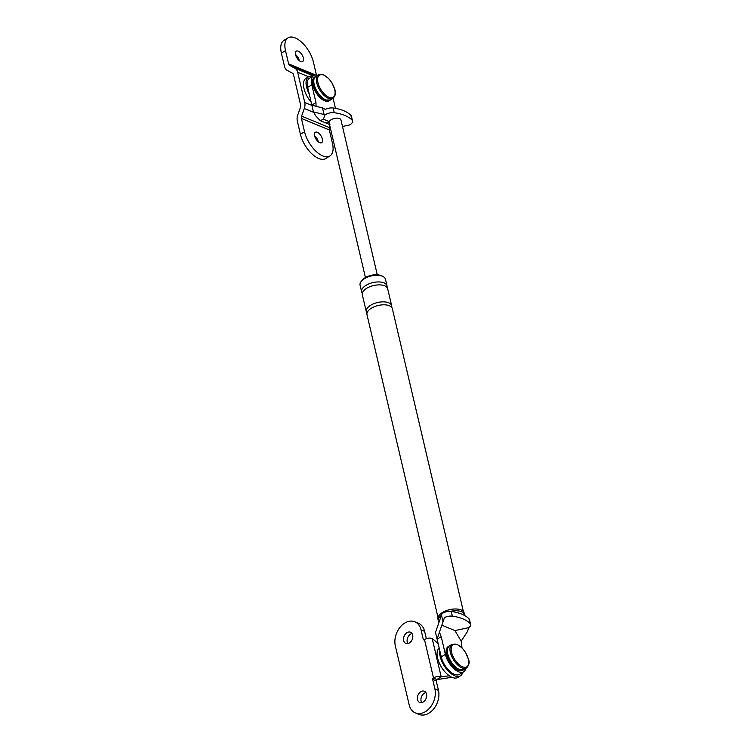<?xml version="1.0" encoding="UTF-8"?>
<svg xmlns="http://www.w3.org/2000/svg" width="752" height="752" viewBox="0 0 752 752"><rect width="100%" height="100%" fill="white"/><g stroke="black" fill="none" stroke-linecap="round" stroke-linejoin="round"><path stroke-width="1.13" d="M463.674 669.731A13.903 6.853 -121.7 0 1 463.382 669.938A13.903 6.853 -121.7 0 1 458.842 669.91A13.903 6.853 -121.7 0 1 448.352 658.075A13.903 6.853 -121.7 0 1 448.756 646.278A13.903 6.853 -121.7 0 1 449.076 646.109M463.382 669.938L462.734 670.333A13.903 6.853 -121.7 0 1 458.194 670.314A13.903 6.853 -121.7 0 1 447.703 658.47A13.903 6.853 -121.7 0 1 448.117 646.682L448.756 646.278M330.09 100.176A13.903 6.853 -121.7 0 1 329.799 100.383A13.903 6.853 -121.7 0 1 325.249 100.364A13.903 6.853 -121.7 0 1 314.768 88.52A13.903 6.853 -121.7 0 1 315.173 76.732A13.903 6.853 -121.7 0 1 315.492 76.563M329.799 100.383L329.15 100.787A13.903 6.853 -121.7 0 1 324.61 100.759A13.903 6.853 -121.7 0 1 314.12 88.924A13.903 6.853 -121.7 0 1 314.533 77.127L315.173 76.732M439.206 648.13A17.381 8.563 58.3 0 0 439.281 663.029A17.381 8.563 58.3 0 0 452.196 677.392A17.381 8.563 58.3 0 0 457.874 677.42L460.45 675.832A17.381 8.563 58.3 0 0 462.706 672.391M439.76 650.489A17.381 8.563 58.3 0 0 454.772 675.804A17.381 8.563 58.3 0 0 460.45 675.832M312.672 76.234A17.381 8.563 58.3 0 0 308.583 76.723L306.017 78.311A17.381 8.563 58.3 0 0 311.112 102.018M313.725 112.386L304.297 108.504A9.033 6.505 -67.6 0 0 304.748 102.488L297.651 72.22L308.583 76.723A17.381 8.563 58.3 0 0 309.185 93.803M329.959 126.336L329.498 127.614A3.478 2.5 -67.6 0 0 329.329 129.936L332.45 143.228A21.723 10.707 -121.7 0 1 329.921 155.965L325.804 158.512A21.723 10.707 -121.7 0 1 311.676 153.652A21.723 10.707 -121.7 0 1 300.424 134.298L297.313 121.006A9.033 6.505 -67.6 0 1 297.764 114.981L300.462 107.348A3.478 2.5 -67.6 0 0 300.631 105.036L293.534 74.768A3.478 2.5 -67.6 0 0 292.453 73.226L287.311 70.444A9.033 6.505 -67.6 0 1 284.51 66.43L281.389 53.138A21.723 10.707 -121.7 0 1 283.918 40.401L288.035 37.854A21.723 10.707 -121.7 0 1 302.163 42.714A21.723 10.707 -121.7 0 1 313.415 62.068L316.46 75.078M295.517 54.548A6.082 2.999 -121.7 0 1 299.249 60.48A6.082 2.999 -121.7 0 1 299.287 60.658M281.389 53.138L285.506 50.591A21.723 10.707 -121.7 0 1 288.035 37.854M285.506 50.591L288.627 63.882A3.478 2.5 -67.6 0 0 289.708 65.424L294.85 68.216A9.033 6.505 -67.6 0 1 297.651 72.22M303.366 57.942A6.082 2.999 -121.7 0 1 302.661 61.504A6.082 2.999 -121.7 0 1 298.704 60.141A6.082 2.999 -121.7 0 1 295.555 54.727A6.082 2.999 -121.7 0 1 296.26 51.155A6.082 2.999 -121.7 0 1 300.217 52.518A6.082 2.999 -121.7 0 1 303.366 57.942M314.552 135.708A6.082 2.999 -121.7 0 1 318.284 141.639A6.082 2.999 -121.7 0 1 318.322 141.808M304.297 108.504L301.599 116.146A3.478 2.5 -67.6 0 0 301.42 118.459L304.541 131.75L300.424 134.298M329.921 155.965A21.723 10.707 -121.7 0 1 315.793 151.105A21.723 10.707 -121.7 0 1 304.541 131.75M322.401 139.092A6.082 2.999 -121.7 0 1 321.696 142.664A6.082 2.999 -121.7 0 1 317.739 141.301A6.082 2.999 -121.7 0 1 314.59 135.877A6.082 2.999 -121.7 0 1 315.295 132.314A6.082 2.999 -121.7 0 1 319.252 133.677A6.082 2.999 -121.7 0 1 322.401 139.092M451.661 677.157A13.903 6.853 -121.7 0 1 450.542 677.505L436.677 679.648A0.865 0.63 112.4 0 0 436.207 680.786L438.463 690.374A17.381 12.502 112.4 0 1 433.735 708.892A17.381 12.502 112.4 0 1 418.986 714.4L415.414 712.934A17.381 12.502 112.4 0 1 409.163 704.812L395.317 645.789A17.381 12.502 112.4 0 1 400.045 627.271A17.381 12.502 112.4 0 1 414.794 621.763A17.381 12.502 112.4 0 1 421.045 629.885L423.291 639.473L424.495 639.576A5.565 2.726 -13.2 0 1 432.184 638.504L438.115 643.486M449.226 675.728L441.18 676.866L437.062 679.413M414.794 621.763L418.366 623.229A17.381 12.502 112.4 0 1 424.617 631.351L426.346 638.711M432.184 638.504L441.18 676.866A5.565 2.726 166.8 0 0 433.49 677.937L436.677 679.648M424.109 639.82A0.865 0.63 112.4 0 1 423.291 639.473M433.105 678.182A0.865 0.63 112.4 0 0 432.635 679.319L434.891 688.907A17.381 12.502 112.4 0 1 430.163 707.425A17.381 12.502 112.4 0 1 415.414 712.934M409.389 642.998A6.082 4.38 112.4 0 1 405.864 643.468A6.082 4.38 112.4 0 1 403.561 638.439A6.082 4.38 112.4 0 1 406.973 632.676A6.082 4.38 112.4 0 1 410.498 632.216A6.082 4.38 112.4 0 1 412.801 637.235A6.082 4.38 112.4 0 1 409.389 642.998M423.235 702.02A6.082 4.38 112.4 0 1 419.71 702.481A6.082 4.38 112.4 0 1 417.398 697.461A6.082 4.38 112.4 0 1 420.81 691.69A6.082 4.38 112.4 0 1 424.335 691.229A6.082 4.38 112.4 0 1 426.647 696.258A6.082 4.38 112.4 0 1 423.235 702.02M407.894 643.618A6.082 4.38 112.4 0 1 410.545 634.143A6.082 4.38 112.4 0 1 412.04 633.522M421.731 702.641A6.082 4.38 112.4 0 1 424.382 693.165A6.082 4.38 112.4 0 1 425.886 692.545M442.007 613.632L435.511 632.394L442.007 613.632A7.642 3.741 -13.2 0 1 451.238 611.442A45.75 22.391 -13.2 0 1 468.928 618.717L470.038 623.436A7.642 3.741 -13.2 0 1 470.611 624.423A7.642 3.741 -13.2 0 1 468.891 627.619L467.33 631.765L461.183 641.127L461.991 647.801M441.48 615.164L443.031 621.772L439.422 632.188L441.227 636.671L445.381 654.372L441.264 656.919L435.511 632.394M441.227 636.671L437.109 639.209L439.431 632.216M441.264 656.919A15.642 7.708 58.3 0 0 449.367 670.859A15.642 7.708 58.3 0 0 459.538 674.356L463.655 671.809A15.642 7.708 58.3 0 0 465.742 668.472M445.381 654.372A15.642 7.708 58.3 0 0 453.484 668.312A15.642 7.708 58.3 0 0 463.655 671.809M468.891 627.619L454.922 630.571L461.183 641.127M454.922 630.571L441.847 625.194M438.83 621.998A13.47 6.589 -13.2 0 1 438.378 620.936L437.965 619.159A13.47 6.589 -13.2 0 1 445.757 610.868A13.47 6.589 -13.2 0 1 461.042 609.928A13.47 6.589 -13.2 0 1 464.191 613.012L464.604 614.779A13.47 6.589 -13.2 0 1 464.689 615.568M443.031 621.772L444.46 617.571A7.642 3.741 -13.2 0 1 452.347 616.161A45.75 22.391 -13.2 0 1 470.038 623.436M470.611 624.423L469.502 619.695A7.642 3.741 166.8 0 0 468.928 618.717M362.097 280.468A11.299 5.527 -13.2 0 1 380.775 275.533A11.299 5.527 -13.2 0 1 381.546 275.909M362.332 293.186A13.038 6.383 -13.2 0 1 361.627 291.795L360.067 285.158A13.038 6.383 -13.2 0 1 367.615 277.121A13.038 6.383 -13.2 0 1 382.401 276.21A13.038 6.383 -13.2 0 1 385.447 279.199L387.007 285.845A13.038 6.383 -13.2 0 1 386.989 287.405M438.378 620.936A13.47 6.589 -13.2 0 1 441.339 615.343M450.345 611.357A13.47 6.589 -13.2 0 1 461.455 611.696A13.47 6.589 -13.2 0 1 464.604 614.779M438.002 617.448L366.985 314.665A13.038 6.383 -13.2 0 1 374.534 306.637A13.038 6.383 -13.2 0 1 389.329 305.726A13.038 6.383 -13.2 0 1 392.365 308.715L463.382 611.498M361.627 291.795A13.038 6.383 -13.2 0 1 369.166 283.767A13.038 6.383 -13.2 0 1 383.962 282.855A13.038 6.383 -13.2 0 1 387.007 285.845M367.004 313.105A13.038 6.383 -13.2 0 1 366.299 311.713L362.314 294.746A13.038 6.383 -13.2 0 1 369.862 286.719A13.038 6.383 -13.2 0 1 384.657 285.807A13.038 6.383 -13.2 0 1 387.694 288.796L391.679 305.763A13.038 6.383 -13.2 0 1 391.66 307.324M366.299 311.713A13.038 6.383 -13.2 0 1 373.838 303.686A13.038 6.383 -13.2 0 1 388.634 302.774A13.038 6.383 -13.2 0 1 391.679 305.763M342.489 126.486L349.567 124.992A7.642 3.741 166.8 0 0 352.528 120.978A7.642 3.741 166.8 0 0 351.955 119.991A45.75 22.391 -13.2 0 0 334.264 112.715A7.642 3.741 -13.2 0 0 325.033 114.906L323.36 119.192L320.277 120.658L315.915 116.09L313.434 111.898L324.056 114.53L322.505 107.921L316.084 106.333L315.953 102.535L311.836 105.073L313.434 111.898M315.953 102.535L311.798 84.826L307.681 87.373L311.836 105.073L316.075 106.295M307.681 87.373A15.642 7.708 -121.7 0 1 309.495 78.199L313.612 75.651A15.642 7.708 -121.7 0 1 317.532 75.275M352.528 120.978L351.419 116.25A7.642 3.741 166.8 0 0 350.855 115.272A45.75 22.391 166.8 0 0 333.155 107.997A7.642 3.741 166.8 0 0 325.268 109.397L322.505 107.921M325.033 114.906L324.056 114.53M365.425 277.554L329.113 122.736A6.082 2.98 -13.2 0 1 329.254 121.617A6.082 2.98 -13.2 0 1 333.653 118.637A6.082 2.98 -13.2 0 1 339.537 118.562A6.082 2.98 -13.2 0 1 340.957 119.963L377.269 274.781M311.798 84.826A15.642 7.708 -121.7 0 1 313.612 75.651M335.467 108.363L333.117 98.333M320.277 120.658L324.93 122.567A8.686 6.251 -67.6 0 0 329.075 122.388M315.774 75.05L288.627 63.882M329.329 129.936L301.42 118.459M329.498 127.614L301.599 116.146M311.92 105.43L304.748 102.488M313.349 75.82L294.85 68.216M314.026 75.435L289.708 65.424M451.341 677.007L450.542 677.505M421.045 629.885L424.617 631.351M433.49 677.937L424.495 639.576M434.891 688.907L438.463 690.374M432.635 679.319L436.207 680.786M462.527 666.789A13.038 6.42 58.3 0 0 468.299 659.166A13.038 6.42 58.3 0 0 457.338 644.652A13.038 6.42 58.3 0 0 451.557 652.275A13.038 6.42 58.3 0 0 462.527 666.789M451.971 644.295A13.903 6.853 58.3 0 0 451.567 656.082A13.903 6.853 58.3 0 0 462.057 667.926A13.903 6.853 58.3 0 0 466.597 667.945C469.154 665.116 469.774 662.183 468.449 659.137L465.516 652.332L462.207 648.017L457.019 644.248L451.971 644.295L449.405 645.883A13.903 6.853 58.3 0 0 448.991 657.671A13.903 6.853 58.3 0 0 459.481 669.515A13.903 6.853 58.3 0 0 464.022 669.534L458.974 669.581L453.794 665.811L450.486 661.497L447.553 654.691C446.227 651.646 446.848 648.713 449.405 645.883M328.934 97.243A13.038 6.42 58.3 0 0 334.715 89.62A13.038 6.42 58.3 0 0 323.745 75.106A13.038 6.42 58.3 0 0 317.974 82.729A13.038 6.42 58.3 0 0 328.934 97.243M318.387 74.749A13.903 6.853 58.3 0 0 317.983 86.536A13.903 6.853 58.3 0 0 328.464 98.371A13.903 6.853 58.3 0 0 333.014 98.399C335.571 95.57 336.182 92.637 334.866 89.591L331.923 82.776L328.624 78.471L323.435 74.702L318.387 74.749L315.812 76.337A13.903 6.853 58.3 0 0 315.408 88.125A13.903 6.853 58.3 0 0 325.898 99.969A13.903 6.853 58.3 0 0 330.438 99.988L325.39 100.035L320.202 96.265L316.902 91.951L313.96 85.145C312.644 82.1 313.255 79.167 315.812 76.337M451.238 611.442L452.347 616.161M351.955 119.991L350.855 115.272M334.264 112.715L333.155 107.997M323.36 119.192L329.254 121.617M466.597 667.945L464.022 669.534M333.014 98.399L330.438 99.988M329.921 124.625L324.93 122.567"/></g></svg>
